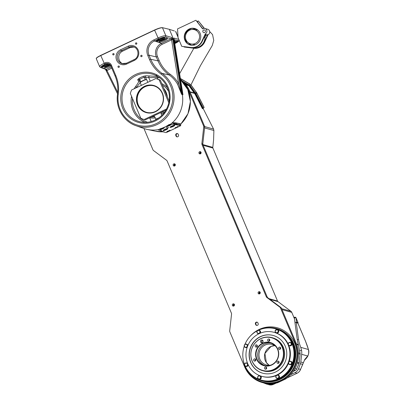 <?xml version="1.0" encoding="UTF-8"?>
<svg xmlns="http://www.w3.org/2000/svg" width="405" height="405" viewBox="0 0 405 405"><rect width="100%" height="100%" fill="white"/><g stroke="black" fill="none" stroke-linecap="round" stroke-linejoin="round"><path stroke-width="0.61" d="M180.65 125.008L180.929 123.879L176.362 122.963C175.228 122.669 173.78 122.674 172.019 122.983L175.714 124.446L175.522 124.644L180.605 125.747L166.673 132.394L165.893 132.627L162.38 131.367M162.871 131.59L161.104 131.068A1.033 0.977 -68.4 0 0 161.534 131.134L160.056 130.648M162.825 131.564L161.534 131.134M161.063 131.053A1.033 0.977 -68.4 0 0 161.104 131.068L157.834 129.696A30.056 28.831 -74.3 0 0 159.661 129.322L160.091 129.099A2.577 0.466 -22.9 0 1 161.165 128.491M162.142 131.276L161.691 131.139M176.99 124.887L176.003 123.945A1.033 0.982 -67.1 0 0 176.033 123.717L179.263 124.624A1.033 0.992 104.3 0 1 179.228 125.287M177.061 124.897L177.679 124.163M175.714 124.446A1.033 0.982 -67.1 0 0 176.003 123.945M176.053 124.72L175.669 124.548M155.338 111.507A13.74 13.178 105.7 0 1 146.352 112.286A13.74 13.178 105.7 0 1 137.391 95.489A13.74 13.178 105.7 0 1 153.804 85.84A13.74 13.178 105.7 0 1 163.276 97.919A13.74 13.178 105.7 0 1 155.338 111.507M155.373 111.795A14.084 13.512 -74.3 0 0 158.061 87.581A14.084 13.512 -74.3 0 0 136.52 97.732A14.084 13.512 -74.3 0 0 155.373 111.795M146.519 112.332A13.74 13.178 105.7 0 1 137.72 95.58A13.74 13.178 105.7 0 1 153.966 85.885M168.774 102.617L159.155 79.846A21.293 20.427 -74.3 0 0 155.824 78.555L131.655 89.951A21.293 20.427 -74.3 0 0 130.339 93.428L140.819 118.225A21.293 20.427 -74.3 0 0 144.145 119.516L166.511 108.97M157.388 75.127A27.479 26.36 -74.3 0 0 156.072 75.386M170.869 124.117A2.233 0.405 -22.9 0 1 170.895 124.239A2.233 0.405 -22.9 0 1 169.042 125.383A2.233 0.405 -22.9 0 1 166.875 125.955M174.342 125.231A2.233 0.405 -22.9 0 1 172.459 126.37A2.233 0.405 -22.9 0 1 170.328 126.927M163.914 127.55A2.233 0.405 -22.9 0 1 161.99 128.704A2.233 0.405 -22.9 0 1 159.879 129.236A2.233 0.405 -22.9 0 1 159.843 129.215M155.824 78.555L156.993 78.884A21.293 20.427 105.7 0 1 160.319 80.175L169.077 100.906M165.863 110.155L145.309 119.845L144.145 119.516M160.319 80.175L159.155 79.846M141.35 85.379L140.171 82.504A20.609 19.769 105.7 0 1 146.61 79.471L147.845 82.321M155.662 119.181L154.578 116.615L153.51 116.032A16.954 16.266 105.7 0 1 153.323 116.068M154.578 116.615L154.421 116.362M161.468 112.225A16.954 16.266 105.7 0 1 161.322 112.352L161.018 113.582L161.792 115.415M163.792 88.391A16.954 16.266 105.7 0 1 167.326 96.754M105.913 69.923L106.404 70.804L111.77 68.086M118.25 94.39L117.541 94.35A29.53 28.33 -74.3 0 0 136.075 125.742A29.53 28.33 -74.3 0 0 170.91 110.823A29.53 28.33 -74.3 0 0 162.03 73.376C156.983 69.771 153.211 65.058 150.721 59.241L149.015 55.207A10.768 10.327 105.7 0 1 154.401 40.971L161.489 43.32A10.322 9.902 -74.3 0 0 156.325 56.968L157.98 60.892C160.466 66.688 164.217 71.386 169.244 74.991A29.975 28.755 105.7 0 1 177.517 84.144L181.642 94.37L178.645 83.683A31.008 29.747 -74.3 0 0 170.09 74.216C165.215 70.723 161.575 66.162 159.165 60.537L157.51 56.619A9.29 8.915 105.7 0 1 162.157 44.332L172.753 39.315L172.5 38.369L171.649 37.422L165.847 35.741C164.293 35.569 161.651 36.318 157.91 37.994L153.733 39.963A11.791 11.315 -74.3 0 0 147.835 55.556L149.536 59.591C152.108 65.585 155.991 70.435 161.19 74.15A28.507 27.348 105.7 0 1 170.049 109.684A28.507 27.348 105.7 0 1 137.366 125.094A28.507 27.348 105.7 0 1 118.25 94.39C119.105 87.824 118.28 81.526 115.774 75.507L111.441 65.251A4.926 4.723 -74.3 0 0 105.209 62.841L104.065 63.377C101.063 64.846 99.584 65.934 99.635 66.648L100.415 67.377A1.028 0.987 110.7 0 1 100.415 67.377A1.028 0.987 110.7 0 1 100.379 67.367M178.802 39.391L174.054 38.1L174.084 39.791M167.893 125.327A2.577 0.466 -22.9 0 1 169.761 124.543L170.485 124.219A30.056 28.831 -74.3 0 0 171.968 123.024A30.056 28.831 -74.3 0 0 172.019 122.983A30.056 28.831 -74.3 0 0 182.341 94.547L173.34 38.799L174.023 39.017A1.028 0.643 -179.5 0 1 174.074 39.209A1.028 0.643 -179.5 0 0 174.074 39.209L174.054 39.012A1.028 0.785 -11.1 0 1 174.064 39.133M182.366 91.059L182.488 91.621M153.51 116.032L154.264 116.812L151.136 117.096M157.778 76.459A24.062 23.08 -74.3 0 0 157.054 76.373L146.149 75.77L143.679 76.196A24.3 23.313 -74.3 0 0 138.935 78.428L137.665 79.77L138.621 81.273C138.692 82.053 137.69 83.789 135.614 86.478A24.062 23.08 -74.3 0 0 134.207 88.751M136.262 87.779A23.029 22.093 105.7 0 1 136.688 87.146L140.732 81.815A20.609 19.769 105.7 0 1 145.268 79.679L146.61 79.471M151.217 121.546L149.653 117.835C153.318 118.26 155.196 118.123 155.282 117.425M158.942 117.835A20.609 19.769 105.7 0 1 156.381 118.868L155.657 119.217L155.874 119.728L155.657 119.212M157.054 76.373A1.033 0.289 -84.2 0 1 157.211 77.471A23.029 22.093 105.7 0 1 159.975 77.942M138.935 78.428L139.705 79.385A23.272 22.326 105.7 0 1 144.241 77.249L148.746 77.613L157.211 77.471L157.93 79.177M164.632 112.069L161.322 112.352M145.268 79.679L143.679 76.196M146.149 75.77A1.033 0.921 -83.4 0 0 145.501 77.203L146.453 79.456M140.732 81.815L139.705 79.385L139.168 80.175A1.033 1.002 -34.5 0 0 139.082 80.018M140.171 82.504L139.077 80.018A1.033 1.002 -34.5 0 0 137.665 79.77M136.839 87.505L135.614 86.478M111.304 66.982L106.378 69.306L117.723 92.31M156.639 41.224L156.462 41.087C155.824 40.13 164.46 36.521 164.703 37.645C165.311 38.49 157.859 41.796 156.639 41.224M159.317 42.115L159.14 41.978C158.502 41.016 167.138 37.407 167.381 38.536C167.989 39.376 160.537 42.687 159.317 42.115M177.517 84.144L178.645 83.683L171.573 39.892L170.905 38.885L161.489 43.32L162.157 44.332M153.733 39.963L154.401 40.971L158.578 39.002C161.757 37.579 164.01 36.946 165.336 37.098L172.753 39.315L181.642 94.37L182.959 94.74L174.069 39.685M174.256 40.652L175.208 40.713L174.403 41.573M174.464 41.933C176.398 41.234 177.496 41.021 177.755 41.295C177.749 41.715 176.732 42.409 174.697 43.386M106.404 70.804L106.631 69.918L106.358 69.311L101.169 67.346C100.551 66.86 101.741 65.873 104.733 64.385L100.693 55.394C97.17 57.135 95.762 58.259 96.461 58.765M174.003 38.86L174.054 39.012A1.028 0.785 -11.1 0 0 173.958 38.779L172.565 38.607A1.028 0.43 161.4 0 1 172.084 39.057A1.028 0.496 -33.1 0 0 172.5 38.369L173.269 38.561L169.376 29.337L162.435 27.667C160.906 27.545 158.274 28.33 154.543 30.005L100.693 55.394M105.892 69.878A1.028 0.349 -29.3 0 0 105.907 69.954A1.028 0.349 -29.3 0 0 106.631 69.918A1.028 0.329 148.1 0 1 105.933 69.994A1.028 0.329 148.1 0 1 105.923 69.974M170.905 38.885L171.133 38.779A1.028 0.977 -73.8 0 0 171.649 37.422M105.599 69.341A1.028 0.987 -69.3 0 0 105.604 69.346A1.028 0.987 -69.3 0 0 106.358 69.311L106.378 69.306M174.423 30.988L169.376 29.337M174.069 39.244A1.028 0.643 -179.5 0 0 174.074 39.214L182.69 92.882M174.054 38.1A1.028 0.992 105.2 0 1 174.044 38.951M99.635 66.648L96.268 58.679C96.258 58.057 97.757 57.014 100.759 55.556L154.604 30.167C158.34 28.482 160.962 27.672 162.466 27.737L163.721 27.975M131.357 47.147L130.197 47.562L134.009 47.026M114.028 53.956A0.709 0.683 105.7 0 1 113.208 54.933A0.709 0.683 105.7 0 1 112.747 54.067A0.709 0.683 105.7 0 1 114.028 53.956M142.034 55.682A0.709 0.683 105.7 0 1 141.213 56.66A0.709 0.683 105.7 0 1 140.748 55.789A0.709 0.683 105.7 0 1 142.034 55.682M136.774 43.234A0.709 0.683 105.7 0 1 135.953 44.211A0.709 0.683 105.7 0 1 135.493 43.345A0.709 0.683 105.7 0 1 136.774 43.234M119.283 66.405A0.709 0.683 105.7 0 1 118.468 67.382A0.709 0.683 105.7 0 1 118.002 66.516A0.709 0.683 105.7 0 1 119.283 66.405M171.978 123.029L176.033 123.717A1.033 0.987 97.7 0 1 176.362 122.963M179.552 123.576A1.033 0.992 102.5 0 0 179.263 124.624L180.635 124.953A1.033 0.992 104.3 0 1 180.584 125.702M180.605 125.747A1.033 1.033 0 0 0 180.67 124.963A1.033 1.033 75.6 0 1 180.939 123.905L180.929 123.879A1.033 0.992 -73.9 0 0 180.64 124.958L180.635 124.953A1.033 0.992 -77.5 0 1 180.919 123.879M115.141 76.013L115.106 75.988C117.541 81.835 118.341 87.951 117.511 94.335C115.445 107.765 123.636 121.657 136.075 125.742L144.033 128.527A30.056 28.831 -74.3 0 0 147.324 129.453A30.056 28.831 -74.3 0 0 157.763 129.701A30.056 28.831 -74.3 0 0 157.828 129.691M109.765 64.344L108.656 64.77C105.781 66.304 103.579 67.033 102.05 66.962L101.873 66.825C101.999 66.111 103.498 65.175 106.358 64.005L109.117 63.904M110.859 65.929C108.084 67.311 106.039 67.954 104.728 67.848L104.551 67.711C104.677 67.002 106.176 66.061 109.036 64.896L110.094 64.663M102.966 65.661A3.007 0.542 157.1 0 0 102.966 65.666A3.007 0.542 157.1 0 0 105.184 65.296A3.007 0.542 157.1 0 0 108.206 63.762M174.555 42.505A3.007 0.542 157.1 0 0 176.155 41.381M160.324 40.758A3.007 0.542 157.1 0 0 163.104 40.014A3.007 0.542 157.1 0 0 165.645 38.526M157.555 39.928L157.555 39.928A3.007 0.542 157.1 0 0 160.491 39.28A3.007 0.542 157.1 0 0 163.099 37.609M105.735 66.491A3.007 0.542 157.1 0 0 110.271 64.876M161.808 131.109L160.426 129.646L159.57 129.489M163.529 127.621A2.577 0.466 -22.9 0 1 164.278 127.555A2.577 0.466 -22.9 0 1 164.374 127.621A2.577 0.466 -22.9 0 1 163.063 128.648A2.577 0.466 -22.9 0 1 160.426 129.646M170.485 124.219L175.522 124.644M171.199 124.132L171.285 124.522A2.577 0.466 -22.9 0 1 168.774 125.925A2.577 0.466 -22.9 0 1 166.607 126.34A2.577 0.466 -22.9 0 1 166.906 125.93M160.091 129.099L159.778 128.901A30.011 28.79 -74.3 0 0 169.153 124.482L169.761 124.543M168.758 127.443L167.331 127.945L168.758 127.443M167.285 127.013L166.004 127.585L167.285 127.013M165.539 126.679L164.658 127.114M178.043 126.406L176.803 126.957L178.043 126.406M167.614 131.463L166.794 131.676L167.24 131.357L168.667 130.856L167.518 131.23M176.109 127.317L175.107 127.767L176.109 127.317M170.044 130.177L169.037 130.628L170.044 130.177M174.707 125.236A2.577 0.466 -22.9 0 1 174.803 125.307A2.577 0.466 -22.9 0 1 172.611 126.74A2.577 0.466 -22.9 0 1 170.06 127.312A2.577 0.466 -22.9 0 1 171.988 125.995A2.577 0.466 -22.9 0 1 174.707 125.236M167.731 128.527A2.577 0.466 -22.9 0 1 167.827 128.598A2.577 0.466 -22.9 0 1 165.64 130.025A2.577 0.466 -22.9 0 1 163.083 130.602A2.577 0.466 -22.9 0 1 165.012 129.281A2.577 0.466 -22.9 0 1 167.731 128.527M174.601 42.788A4.465 0.805 157.1 0 0 177.258 41.173M159.479 41.376A4.465 0.805 157.1 0 0 163.21 40.257A4.465 0.805 157.1 0 0 166.663 38.359M102.05 66.385A4.465 0.805 157.1 0 0 108.798 63.838M104.89 67.114A4.465 0.805 157.1 0 0 110.454 65.129M156.644 40.652A4.465 0.805 157.1 0 0 160.598 39.523A4.465 0.805 157.1 0 0 164.222 37.462M119.318 66.501A0.709 0.683 -74.3 0 0 119.121 67.21M136.809 43.33A0.709 0.683 -74.3 0 0 136.606 44.039M142.064 55.779A0.709 0.683 -74.3 0 0 141.866 56.487M114.058 54.052A0.709 0.683 -74.3 0 0 113.861 54.766M167.366 128.522A2.233 0.405 -22.9 0 1 165.483 129.661A2.233 0.405 -22.9 0 1 163.352 130.218M122.092 51.415L121.566 51.764L122.102 51.415M122.776 63.752C118.027 62 117.278 54.599 121.566 51.764M122.624 51.136L130.207 47.562L122.624 51.136L121.262 50.757L120.589 49.744A7.897 7.579 -74.3 0 0 116.635 60.188A7.897 7.579 -74.3 0 0 126.633 64.056L134.217 60.482A7.897 7.579 -74.3 0 0 138.171 50.038A7.897 7.579 -74.3 0 0 128.172 46.17L120.589 49.744M308.529 349.783A1.372 0.886 165.6 0 0 308.519 349.733A1.372 0.886 165.6 0 0 308.519 349.728A1.372 0.886 165.6 0 0 308.402 349.505C308.959 352.097 308.731 354.269 307.714 356.015L301.674 354.314A13.74 13.178 105.7 0 0 301.507 350.077L300.738 347.343A17.172 3.726 -115.2 0 1 298.495 339.329L297.285 339.901L294.43 318.664L291.767 312.361L282.007 309.612M293.235 371.436L295.311 370.459A2.749 2.638 -74.3 0 0 296.678 369.021L298.981 363.579A2.749 2.638 -74.3 0 0 299.194 362.779L300.14 354.223A2.749 2.638 -74.3 0 0 300.085 353.276L298.363 344.539A17.172 3.726 -115.2 0 1 297.285 339.901M293.838 317.267L294.506 317.257L293.944 317.52M294.324 318.411L294.663 318.117L293.848 317.566M296.146 322.096L294.962 322.653L296.146 322.107L296.222 322.658L296.521 322.253L295.908 317.667L298.024 322.674L296.521 322.253M294.506 317.257L295.442 317.216L295.908 317.667M195.134 94.304L202.454 108.768L204.135 107.426L196.708 92.755L195.134 94.304L188.801 85.44L183.88 82.402M196.708 92.755L196.309 92.213L194.916 93.894M196.309 92.213L190.973 84.918L189.661 86.523M190.973 84.918L189.626 83.901L188.801 85.44M291.767 312.361A2.749 2.638 105.7 0 0 290.917 311.268L277.962 301.609A1.372 1.316 -74.3 0 1 277.536 301.062L212.909 148.068A1.372 1.316 -74.3 0 1 212.807 147.369L213.577 139.998L213.891 130.521L213.572 129.089L203.148 108.489M277.212 382.852A6.87 6.591 -74.3 0 0 278.326 382.442L277.39 382.178A6.87 6.591 105.7 0 1 276.276 382.588L277.212 382.852A28.679 27.515 -74.3 0 1 263.108 382.771L262.172 382.507A28.679 27.515 -74.3 0 0 276.276 382.588M183.399 82.605A28.679 27.515 105.7 0 1 188.796 90.897L203.573 125.874A2.06 1.979 105.7 0 1 203.72 126.922L204.657 127.185A2.06 1.979 -74.3 0 0 204.505 126.137L189.732 91.16A28.679 27.515 -74.3 0 0 180.534 79.537M204.657 127.185L202.814 143.821L201.877 143.557L203.72 126.922M201.877 143.557A2.06 1.979 -74.3 0 0 202.029 144.605L202.961 144.869A2.06 1.979 105.7 0 1 202.814 143.821M202.961 144.869L267.204 296.951L266.272 296.688L202.029 144.605M266.272 296.688A2.06 1.979 -74.3 0 0 266.91 297.508L267.842 297.771A2.06 1.979 105.7 0 1 267.204 296.951M267.842 297.771L280.797 307.43L279.86 307.167L266.91 297.508M286.163 378.629L285.231 378.366A6.87 6.591 105.7 0 1 284.199 378.969L285.13 379.232A6.87 6.591 -74.3 0 0 286.163 378.629A28.679 27.515 -74.3 0 0 296.207 343.227L281.434 308.251A2.06 1.979 -74.3 0 0 280.797 307.43M285.13 379.232L278.326 382.442M143.947 128.496L152.923 149.749A2.06 1.979 105.7 0 0 153.561 150.569L166.511 160.228A2.06 1.979 -74.3 0 1 167.149 161.048L231.397 313.131A2.06 1.979 -74.3 0 1 231.544 314.179L229.701 330.814A2.06 1.979 105.7 0 0 229.853 331.862L244.625 366.839A28.679 27.515 -74.3 0 0 262.172 382.507M279.86 307.167A2.06 1.979 105.7 0 1 280.498 307.987L295.275 342.964L296.207 343.227M285.231 378.366A28.679 27.515 -74.3 0 0 295.275 342.964M277.39 382.178L284.199 378.969M244.655 365.396A28.107 26.963 -74.3 0 0 279.926 380.715A28.107 26.963 -74.3 0 0 294.931 343.597A28.107 26.963 -74.3 0 0 259.195 329.437A28.107 26.963 -74.3 0 0 250.022 336.403M243.299 360.273A28.107 26.963 -74.3 0 0 244.564 365.143M174.682 165.959A1.139 1.093 105.7 0 1 173.193 164.627A1.139 1.093 105.7 0 1 175.34 164.83A1.139 1.093 105.7 0 1 174.682 165.959M200.46 153.809A1.139 1.093 105.7 0 1 198.971 152.477A1.139 1.093 105.7 0 1 201.123 152.68A1.139 1.093 105.7 0 1 200.46 153.809M233.837 305.998A1.139 1.093 105.7 0 1 232.343 304.666A1.139 1.093 105.7 0 1 234.495 304.869A1.139 1.093 105.7 0 1 233.837 305.998A1.544 1.483 105.7 0 1 234.318 304.322M259.615 293.843A1.139 1.093 105.7 0 1 258.122 292.511A1.139 1.093 105.7 0 1 260.273 292.714A1.139 1.093 105.7 0 1 259.615 293.843M255.459 324.041A1.372 1.316 105.7 0 1 257.043 322.147A1.372 1.316 105.7 0 1 257.884 322.896L258.147 323.519A1.372 1.316 105.7 0 1 256.562 325.412A1.372 1.316 105.7 0 1 255.722 324.663L255.459 324.041L255.925 324.172A1.372 1.316 105.7 0 1 257.271 322.238M178.489 134.936A1.372 1.316 105.7 0 1 176.904 136.834A1.372 1.316 105.7 0 1 176.064 136.08L175.8 135.457A1.372 1.316 105.7 0 1 177.385 133.564A1.372 1.316 105.7 0 1 178.225 134.318L178.489 134.936M276.514 328.561L277.045 328.708A27.135 26.031 105.7 0 1 294.739 361.883A27.135 26.031 105.7 0 1 262.329 380.943L261.797 380.796A27.135 26.031 -74.3 0 0 294.212 361.736A27.135 26.031 -74.3 0 0 276.514 328.561A27.135 26.031 -74.3 0 0 258.77 330.095A27.135 26.031 -74.3 0 0 258.587 330.181M174.99 164.071A1.139 1.093 -74.3 0 0 174.433 166.045M200.769 151.921A1.139 1.093 -74.3 0 0 200.212 153.89M234.141 304.109A1.139 1.093 -74.3 0 0 233.589 306.079M259.924 291.954A1.139 1.093 -74.3 0 0 259.367 293.929M256.805 325.458A1.372 1.316 105.7 0 1 256.188 324.795L255.925 324.172M177.142 136.875A1.372 1.316 105.7 0 1 176.529 136.212L176.266 135.589A1.372 1.316 105.7 0 1 177.613 133.655M247.354 370.054A27.135 26.031 -74.3 0 0 261.797 380.796M258.466 330.237A26.619 25.535 105.7 0 1 275.628 328.845L276.235 329.017A26.619 25.535 105.7 0 1 292.521 343.556A26.619 25.535 105.7 0 1 288.213 371.775A26.619 25.535 105.7 0 1 261.797 380.26L261.19 380.087A26.619 25.535 105.7 0 1 245.091 365.973M275.628 328.845A26.619 25.535 105.7 0 1 291.914 343.384A26.619 25.535 105.7 0 1 287.606 371.608A26.619 25.535 105.7 0 1 261.19 380.087M244.509 364.546A26.619 25.535 105.7 0 1 244.245 346.199M244.924 344.392A26.619 25.535 105.7 0 1 257.327 330.794M247.187 347.313A1.716 1.645 105.7 0 1 245.81 347.556L245.243 347.384C243.238 346.857 244.564 343.374 246.331 344.134A1.716 1.645 -74.3 0 0 244.336 345.176A1.716 1.645 -74.3 0 0 245.4 347.439A1.716 1.645 -74.3 0 0 247.45 346.234A1.716 1.645 -74.3 0 0 246.331 344.134L246.741 344.25A1.716 1.645 105.7 0 1 247.885 345.47M248.224 364.834A1.716 1.645 105.7 0 1 246.108 366.414L245.698 366.297C243.607 366.039 244.676 362.212 246.63 362.991A1.716 1.645 -74.3 0 0 244.64 365.345A1.716 1.645 -74.3 0 0 247.814 364.51A1.716 1.645 -74.3 0 0 246.63 362.991L247.04 363.108A1.716 1.645 105.7 0 1 247.587 363.386M260.126 375.936A1.716 1.645 105.7 0 1 261.245 378.037A1.716 1.645 105.7 0 1 259.195 379.242L258.785 379.126A1.716 1.645 -74.3 0 0 260.779 378.083A1.716 1.645 -74.3 0 0 259.716 375.82A1.716 1.645 -74.3 0 0 257.691 376.944A1.716 1.645 -74.3 0 0 258.785 379.126C256.694 378.867 257.767 375.04 259.716 375.82L260.126 375.936M278.518 378.437A1.716 1.645 105.7 0 1 277.41 378.523L277 378.412A1.716 1.645 -74.3 0 0 278.984 376.058A1.716 1.645 -74.3 0 0 275.876 376.311A1.716 1.645 -74.3 0 0 277 378.412C274.909 378.149 275.977 374.321 277.931 375.106L278.341 375.217A1.716 1.645 105.7 0 1 278.518 378.437M292.076 363.639A1.716 1.645 105.7 0 1 290.076 364.682L289.666 364.566A1.716 1.645 -74.3 0 0 291.661 363.523A1.716 1.645 -74.3 0 0 290.598 361.26A1.716 1.645 -74.3 0 0 288.547 362.47A1.716 1.645 -74.3 0 0 289.666 364.566C287.575 364.308 288.649 360.48 290.598 361.26L291.008 361.376A1.716 1.645 105.7 0 1 292.076 363.639M291.767 343.47A1.716 1.645 105.7 0 1 289.783 345.824L289.367 345.708A1.716 1.645 -74.3 0 0 291.357 343.359A1.716 1.645 -74.3 0 0 288.183 344.189A1.716 1.645 -74.3 0 0 289.367 345.708C287.909 344.858 287.849 343.789 289.185 342.493L290.714 342.519A1.716 1.645 105.7 0 1 291.767 343.47M277.779 329.746A1.716 1.645 105.7 0 1 278.716 331.872A1.716 1.645 105.7 0 1 276.691 332.996L276.281 332.88A1.716 1.645 -74.3 0 0 278.306 331.756A1.716 1.645 -74.3 0 0 277.212 329.574A1.716 1.645 -74.3 0 0 275.218 330.617A1.716 1.645 -74.3 0 0 276.281 332.88C275.273 332.464 274.914 331.71 275.208 330.617L277.212 329.574L277.622 329.69A1.716 1.645 105.7 0 1 277.779 329.746M258.927 333.771A1.716 1.645 105.7 0 1 258.481 333.715L257.003 332.642C256.714 331.133 257.383 330.353 258.998 330.293A1.716 1.645 -74.3 0 0 257.013 332.647A1.716 1.645 -74.3 0 0 260.121 332.394A1.716 1.645 -74.3 0 0 258.998 330.293L259.413 330.409A1.716 1.645 105.7 0 1 260.126 333.229M261.746 376.321A22.842 21.91 -74.3 0 0 289.033 360.278A22.842 21.91 -74.3 0 0 274.134 332.348A22.842 21.91 -74.3 0 0 259.2 333.639A22.842 21.91 -74.3 0 0 246.002 356.233A22.842 21.91 -74.3 0 0 261.746 376.321L262.217 376.453A22.842 21.91 -74.3 0 0 276.332 375.526M277.39 375.045A22.842 21.91 -74.3 0 0 288.497 363.255M289.145 361.559A22.842 21.91 -74.3 0 0 288.75 345.374M288.173 344.063A22.842 21.91 -74.3 0 0 274.605 332.48L274.134 332.348M285.231 346.184A19.577 18.782 -74.3 0 0 273.253 335.492A19.577 18.782 -74.3 0 0 249.865 349.242A19.577 18.782 -74.3 0 0 262.632 373.177A19.577 18.782 -74.3 0 0 282.062 366.94A19.577 18.782 -74.3 0 0 285.231 346.184M273.345 335.517A19.577 18.782 -74.3 0 0 250.052 349.292A19.577 18.782 -74.3 0 0 262.729 373.207M262.678 370.697L263.473 370.919A17.172 16.473 -74.3 0 0 283.986 358.855A17.172 16.473 -74.3 0 0 272.788 337.856L271.993 337.633A17.172 16.473 -74.3 0 0 255.98 341.982A17.172 16.473 -74.3 0 0 251.267 358.526A17.172 16.473 -74.3 0 0 262.678 370.697A17.172 16.473 -74.3 0 0 278.696 366.348A17.172 16.473 -74.3 0 0 283.404 349.798A17.172 16.473 -74.3 0 0 271.993 337.633M278.341 366.115A16.924 16.235 105.7 0 1 251.308 358.379A16.924 16.235 105.7 0 1 271.801 337.841A16.924 16.235 105.7 0 1 278.341 366.115M174.697 165.954A1.544 1.483 105.7 0 1 175.168 164.283M259.63 293.838A1.544 1.483 105.7 0 1 260.096 292.167M200.475 153.799A1.544 1.483 105.7 0 1 200.946 152.133M262.724 340.392A1.342 1.286 -74.3 0 0 262.075 342.676M262.683 340.352A1.342 1.286 -74.3 0 0 262.025 342.686M262.653 340.322A1.372 1.316 -74.3 0 0 261.984 342.696M262.288 342.6A1.372 1.316 105.7 0 1 260.491 340.995A1.372 1.316 105.7 0 1 263.078 341.238A1.372 1.316 105.7 0 1 262.288 342.6M269.629 339.506A1.139 1.093 -74.3 0 0 269.168 341.152M269.138 341.167A1.139 1.093 105.7 0 1 267.644 339.835A1.139 1.093 105.7 0 1 269.796 340.038A1.139 1.093 105.7 0 1 269.138 341.167M280.513 347.627A1.139 1.093 -74.3 0 0 280.052 349.267M278.929 349.176A1.139 1.093 105.7 0 1 279.895 347.151A1.139 1.093 105.7 0 1 280.64 348.548A1.139 1.093 105.7 0 1 278.929 349.176M278.964 361.604A1.139 1.093 -74.3 0 0 278.503 363.25M276.944 362.126A1.139 1.093 105.7 0 1 278.341 361.133A1.139 1.093 105.7 0 1 279.091 362.526A1.139 1.093 105.7 0 1 276.944 362.126M266.531 367.467A1.139 1.093 -74.3 0 0 266.07 369.112M265.164 367.057A1.139 1.093 105.7 0 1 266.652 368.388A1.139 1.093 105.7 0 1 264.505 368.185A1.139 1.093 105.7 0 1 265.164 367.057M255.646 359.351A1.139 1.093 -74.3 0 0 255.185 360.992M255.368 359.043A1.139 1.093 105.7 0 1 254.406 361.073A1.139 1.093 105.7 0 1 253.662 359.675A1.139 1.093 105.7 0 1 255.368 359.043M257.195 345.369A1.139 1.093 -74.3 0 0 256.735 347.014M257.357 346.098A1.139 1.093 105.7 0 1 255.955 347.09A1.139 1.093 105.7 0 1 255.211 345.698A1.139 1.093 105.7 0 1 257.357 346.098M264.926 365.583A11.679 11.203 105.7 0 1 261.2 346.326A11.679 11.203 105.7 0 1 264.455 344.032A11.679 11.203 105.7 0 1 271.239 343.167M270.591 365.173A10.646 10.216 105.7 0 1 266.318 364.94A10.646 10.216 105.7 0 1 259.24 357.397A10.646 10.216 105.7 0 1 262.162 347.136A10.646 10.216 105.7 0 1 272.089 344.442A10.646 10.216 105.7 0 1 275.861 346.472M262.546 343.222A12.023 11.532 -74.3 0 0 260.258 363.892A12.023 11.532 -74.3 0 0 278.645 355.225A12.023 11.532 -74.3 0 0 262.546 343.222M262.774 343.556A11.679 11.203 105.7 0 1 270.408 342.898A11.679 11.203 105.7 0 1 278.027 357.175A11.679 11.203 105.7 0 1 264.075 365.381A11.679 11.203 105.7 0 1 256.026 355.109A11.679 11.203 105.7 0 1 262.774 343.556M307.572 356.608A1.372 1.129 -149.7 0 0 307.714 356.015L304.737 359.508L302.677 364.378L300.404 363.741L298.475 368.828A6.87 6.591 105.7 0 1 294.956 372.676L290.598 374.731M304.413 360.334A1.372 1.24 -137 0 0 304.428 360.318L306.464 358.136A1.372 1.24 -137 0 0 306.772 357.326M301.674 354.314L300.824 361.994A6.87 6.591 105.7 0 1 300.404 363.741M303.274 362.971A1.372 0.739 -163.9 0 0 303.284 362.941L304.428 360.318A1.372 1.24 -137 0 0 304.737 359.508M271.502 383.732L271.396 383.783A6.87 6.591 105.7 0 1 266.9 384.173A6.87 6.591 105.7 0 1 266.333 383.981L263.427 382.857M302.672 364.52A1.372 0.39 -153.9 0 0 302.682 364.51L303.284 362.941A1.372 0.739 -163.9 0 0 303.279 362.688L300.824 361.994M300.535 369.39L302.682 364.51A1.372 0.39 -153.9 0 0 302.677 364.378L300.53 369.411L298.475 368.828M297.877 323.2L296.268 322.653L298.495 339.329M294.546 317.966L295.645 317.515M198.05 22.639L197.336 21.399L198.323 20.933L204.13 28.385M181.734 46.332L191.423 47.587A10.819 10.378 105.7 0 0 202.252 41.371L205.649 34.03L205.279 33.924L201.877 41.264A10.819 10.378 105.7 0 1 191.054 47.486L181.734 46.332L178.053 37.614L177.547 28.902L195.893 20.25L202.814 28.75M197.336 21.399L197.007 21.308M195.893 20.25L202.616 28.877A2.921 2.8 105.7 0 1 204.915 28.487L207.714 29.276A2.921 2.8 105.7 0 1 208.079 34.714L207.704 34.607L204.307 41.948A10.819 10.378 105.7 0 1 193.479 48.17L184.159 47.015L184.017 46.671M207.704 34.607A2.921 2.8 105.7 0 1 206.656 34.886L205.416 34.536M192.588 47.663A10.474 10.049 105.7 0 0 205.001 37.786A3.432 3.296 105.7 0 1 206.16 35.336L206.656 34.886M187.242 43.259A9.791 9.391 105.7 0 1 185.525 38.085M187.237 32.005A9.791 9.391 105.7 0 1 191.403 28.492M191.423 45.284A8.586 8.237 105.7 0 1 188.381 42.814M192.142 29.464A8.586 8.237 105.7 0 1 196.025 28.947M190.365 45.087A8.586 8.237 105.7 0 1 184.953 34.643A8.586 8.237 105.7 0 1 195.023 28.563M187.834 30.218L185.024 34.41M190.932 28.603L187.986 30.091M200.09 33.2A8.586 8.237 105.7 0 1 198.703 42.302A8.586 8.237 105.7 0 1 190.178 45.036A8.586 8.237 105.7 0 1 184.579 34.536A8.586 8.237 105.7 0 1 194.835 28.507A8.586 8.237 105.7 0 1 200.09 33.2M208.079 34.714L204.677 42.054A10.819 10.378 105.7 0 1 193.853 48.271L184.159 47.015M204.429 28.396L198.323 20.933M204.915 28.487A2.921 2.8 105.7 0 1 205.279 33.924M191.616 45.304A8.586 8.237 105.7 0 1 188.973 43.198M192.846 29.449A8.586 8.237 105.7 0 1 196.202 29.033M205.34 30.724A1.372 1.316 105.7 0 1 203.75 32.618A1.372 1.316 105.7 0 1 202.854 30.937A1.372 1.316 105.7 0 1 205.34 30.724M203.761 32.623A1.372 1.316 105.7 0 1 202.875 30.942A1.372 1.316 105.7 0 1 204.505 29.975M187.54 31.671A7.351 7.052 105.7 0 1 194.501 29.697A7.351 7.052 105.7 0 1 199.295 38.678A7.351 7.052 105.7 0 1 190.527 43.851A7.351 7.052 105.7 0 1 187.54 31.671M122.771 108.418A25.642 24.599 -74.3 0 0 165.23 112.529A25.642 24.599 -74.3 0 0 148.235 72.287A25.642 24.599 -74.3 0 0 122.771 108.418M123.955 108.069A24.614 23.611 105.7 0 1 128.41 81.425A24.614 23.611 105.7 0 1 153.697 74.555C167.194 79.258 172.444 95.362 167.726 106.221C163.792 117.43 151.409 124.487 140.373 121.854A24.614 23.611 105.7 0 1 123.955 108.069M143.436 122.3A24.614 23.611 105.7 0 1 140.373 121.854M131.539 96.263A24.062 23.08 -74.3 0 0 133.037 110.261A24.062 23.08 -74.3 0 0 144.848 122.361M167.498 87.829A18.184 17.445 -74.3 0 0 161.787 83.653M148.215 82.144L147.724 82.109M149.45 76.165A1.033 0.921 97.7 0 0 148.746 77.613L150.255 81.182M147.496 122.244A23.029 22.093 105.7 0 1 132.506 98.547M154.264 116.812A1.033 1.018 138.2 0 1 154.685 116.868M156.583 119.343L156.381 118.868M162.44 85.197A17.157 16.458 105.7 0 1 168.688 91.56M163.792 113.187A1.033 0.942 85.2 0 1 164.04 112.205M138.621 81.273A1.033 0.997 146 0 1 139.558 81.101M147.835 55.556L149.015 55.207L156.325 56.968L157.51 56.619M159.165 60.537L157.98 60.892L150.721 59.241L149.536 59.591M161.19 74.15A1.028 0.273 125.2 0 1 162.03 73.376L169.244 74.991A1.033 0.273 125.3 0 0 170.09 74.216M174.089 39.609L178.468 40.799C179.04 41.178 177.825 42.105 174.833 43.578L174.737 43.624M165.336 37.098A1.028 0.977 -73.8 0 0 165.847 35.741L162.466 27.737A1.033 0.987 -79.2 0 0 162.435 27.667M158.578 39.002L154.543 30.005M110.808 65.757L115.106 75.988L115.774 75.507M104.733 64.385L105.877 63.848A3.898 3.736 105.7 0 1 108.636 63.691L110.773 65.726L111.441 65.251M106.358 64.005L105.209 62.841M108.636 63.691A3.898 3.736 105.7 0 1 110.778 65.686M101.169 67.346A1.028 0.987 110.7 0 1 100.42 67.382L105.604 69.346M175.567 31.367A1.033 0.987 110.7 0 1 175.598 31.433L178.028 37.179M174.833 43.578L178.559 41.386L179.243 40.434M178.468 40.799A1.028 0.992 -74.8 0 0 179.056 39.989M126.446 63.236A6.87 6.591 105.7 0 1 122.026 63.59A6.87 6.591 105.7 0 1 117.293 57.55A6.87 6.591 105.7 0 1 121.262 50.757L128.846 47.182L130.207 47.562M128.172 46.17L128.846 47.182A6.87 6.591 105.7 0 1 133.336 46.793C139.087 48.028 139.649 57.378 134.055 59.631L134.101 59.631M134.03 59.662L126.476 63.205L126.633 64.056M134.217 60.482L134.055 59.631L126.476 63.205L122.026 63.59M155.56 131.235L163.286 131.782A29.53 28.33 105.7 0 1 155.56 131.235L147.324 129.453M180.569 79.755A29.53 28.33 105.7 0 1 180.929 123.879M108.656 64.77L109.036 64.896M161.018 113.582L163.858 113.38M139.173 80.19L140.115 82.423M301.507 350.077L299.558 350.993M188.841 85.485A3.301 3.194 34.1 0 1 189.874 86.316L195.21 93.611A3.301 3.194 34.1 0 1 195.524 94.056L202.89 108.606M182.564 81.157L188.993 84.934A3.812 3.691 34.1 0 1 190.259 85.9L195.595 93.201A3.812 3.691 34.1 0 1 195.964 93.707L203.371 108.343M180.387 78.611L189.55 83.992A4.096 3.964 34.1 0 1 190.917 85.02L196.248 92.32A4.096 3.964 34.1 0 1 196.653 92.861L204.079 107.543M194.683 93.449L190.158 92.178M213.572 129.089L204.636 126.568M194.41 93.023L189.991 91.773M189.039 85.713L186.052 84.873M188.087 84.868L185.45 84.129M212.909 148.068L203.153 145.319M277.536 301.062L269.057 298.672M212.807 147.369L202.859 144.565M277.962 301.609L269.973 299.361M188.796 90.897L189.732 91.16M204.505 126.137L203.573 125.874M280.498 307.987L281.434 308.251M213.891 130.521L204.576 127.894M290.917 311.268L281.602 308.645M255.722 324.663L256.188 324.795M176.064 136.08L176.529 136.212M175.8 135.457L176.266 135.589M245.263 347.181A1.514 1.448 105.7 0 1 244.919 344.604A1.514 1.448 105.7 0 1 247.252 345.531A1.514 1.448 105.7 0 1 245.263 347.181M246.67 366.004A1.514 1.448 105.7 0 1 244.666 364.475A1.514 1.448 105.7 0 1 246.984 363.406A1.514 1.448 105.7 0 1 246.67 366.004M260.542 377.997A1.514 1.448 105.7 0 1 258.046 378.407A1.514 1.448 105.7 0 1 258.998 375.972A1.514 1.448 105.7 0 1 260.542 377.997M278.746 376.123A1.514 1.448 105.7 0 1 277.228 378.24A1.514 1.448 105.7 0 1 276.245 375.86A1.514 1.448 105.7 0 1 278.746 376.123M290.623 361.493A1.514 1.448 105.7 0 1 290.967 364.07A1.514 1.448 105.7 0 1 288.633 363.138A1.514 1.448 105.7 0 1 290.623 361.493M289.216 342.665A1.514 1.448 105.7 0 1 291.22 344.194A1.514 1.448 105.7 0 1 288.902 345.262A1.514 1.448 105.7 0 1 289.216 342.665M275.344 330.677A1.514 1.448 105.7 0 1 277.84 330.262A1.514 1.448 105.7 0 1 276.888 332.702A1.514 1.448 105.7 0 1 275.344 330.677M257.14 332.546A1.514 1.448 105.7 0 1 258.658 330.429A1.514 1.448 105.7 0 1 259.64 332.814A1.514 1.448 105.7 0 1 257.14 332.546M274.727 345.627A10.646 10.216 -74.3 0 0 267.67 348.69A10.646 10.216 -74.3 0 0 269.183 365.305M300.085 353.276L298.434 352.811M300.14 354.223L298.475 353.757M298.46 344.974L296.703 344.478M299.194 362.779L297.457 362.288M298.363 344.539L296.531 344.017M298.981 363.579L297.229 363.082M296.678 369.021L294.987 368.545M295.311 370.459L294.091 370.114M308.519 349.733L305.648 341.587A17.516 3.802 -115.2 0 1 308.402 349.505L300.738 347.343M276.063 383.13L273.446 384.36L271.396 383.783M273.547 384.315A1.372 0.299 -115.2 0 1 273.507 384.36A1.372 0.299 -115.2 0 1 273.446 384.36A6.87 6.591 105.7 0 1 268.955 384.75L266.9 384.173M297.113 373.202A1.372 0.299 -115.2 0 1 297.073 373.253C298.728 372.438 299.897 371.162 300.586 369.421L300.53 369.411A6.87 6.591 105.7 0 1 297.012 373.253L294.956 372.676M287.039 377.981L297.073 373.253A1.372 0.299 -115.2 0 1 297.012 373.253L287.125 377.916M295.827 317.373L298.09 322.724A1.716 0.309 157.1 0 0 298.024 322.674A0.309 0.299 105.7 0 1 297.837 323.099L305.648 341.587M206.16 35.336L205.173 35.058M205.001 37.786L204.039 37.513M191.423 47.587L191.054 47.486M202.252 41.371L201.877 41.264M179.592 73.705L193.843 48.271L193.479 48.17M204.677 42.054L204.307 41.948M162.668 131.595L161.747 131.286M117.572 93.854L105.432 69.25M178.003 36.749L175.841 31.63M180.944 123.905L187.971 113.719L190.39 101.534L187.773 89.5L180.569 79.745M162.673 131.595L164.172 132.172M203.037 108.272L195.686 93.742M190.051 86.017L195.387 93.312M183.308 81.84L189.013 85.192M189.626 83.901L180.362 78.459M274.732 345.632L271.006 346.442L264.91 353.484L266.363 362.561L269.188 365.305M308.519 349.728C309.157 351.646 308.848 353.929 307.582 356.582L306.464 358.136M276.169 383.105L273.507 384.36L268.955 384.75M305.699 341.623L297.888 323.134M297.928 323.225L298.09 322.724M190.963 84.903L200.404 65.706L212.266 45.522L213.754 40.419L212.554 34.577L209.699 31.549M197.696 29.99L194.501 29.697M199.149 38.748L199.103 39.275M195.397 44.727L190.527 43.851"/></g></svg>
